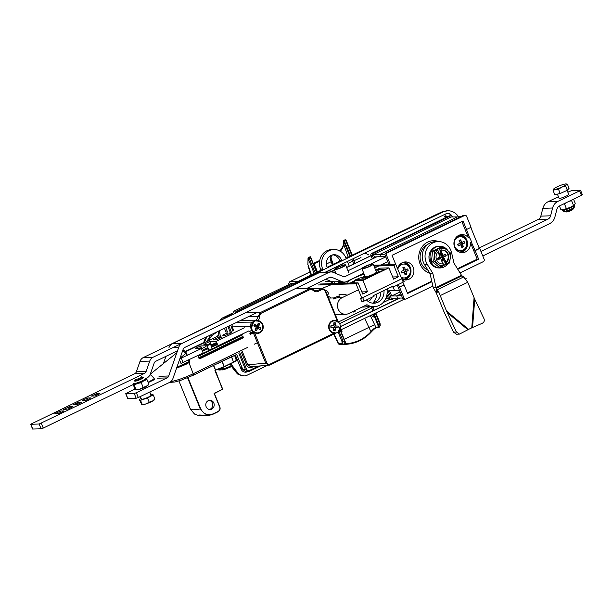 <?xml version="1.0" encoding="UTF-8"?>
<svg xmlns="http://www.w3.org/2000/svg" width="613" height="613" viewBox="0 0 613 613"><rect width="100%" height="100%" fill="white"/><g stroke="black" fill="none" stroke-linecap="round" stroke-linejoin="round"><path stroke-width="0.92" d="M446.548 210.811L441.797 211.983L436.824 214.305L346.023 258.226L436.77 214.32L346.023 258.226L436.77 214.32L441.797 211.983L447.674 210.772A13.907 12.704 88.2 0 0 442.931 211.952L295.182 283.413L442.931 211.952L441.758 211.991L442.931 211.952A13.907 12.704 88.2 0 1 447.674 210.772A13.907 12.704 88.2 0 1 457.712 215.615A13.907 12.704 88.2 0 0 447.674 210.772L441.758 211.991L446.548 210.811M232.097 313.925L223.814 317.932L222.412 318.009L218.987 321.158L222.366 318.024L232.212 313.274L222.442 317.986L223.814 317.932L232.097 313.925M236.993 373.309L238.028 374.328L244.212 375.915A8.689 7.938 88.2 0 0 247.177 375.179L267.398 365.394L247.177 375.179A8.689 7.938 88.2 0 1 244.212 375.915A8.689 7.938 88.2 0 1 238.258 373.271A8.689 7.938 88.2 0 0 244.212 375.915L238.028 374.328A0.866 0.406 130.7 0 1 237.921 374.282L242.825 375.953L237.921 374.282A0.866 0.406 130.7 0 0 238.028 374.328L229.975 364.13L236.909 373.286L238.258 373.271L236.993 373.309A73.867 67.476 88.2 0 1 230.021 364.099A73.867 67.476 88.2 0 0 236.993 373.309M388.205 297.926L385.439 299.259L388.205 297.926M369.892 306.776L338.422 322.001L369.892 306.776M335.127 273.137L335.702 272.862L335.127 273.137M346.674 267.552L371.003 255.782L346.674 267.552M219.508 330.637A73.867 67.476 88.2 0 0 220.511 337.081A73.867 67.476 88.2 0 1 219.508 330.637M231.009 363.624A73.867 67.476 88.2 0 0 238.258 373.271A73.867 67.476 88.2 0 1 231.009 363.624M340.299 330.139L404.342 299.159L340.299 330.139M458.647 216.818A73.867 67.476 88.2 0 0 457.712 215.615A73.867 67.476 88.2 0 1 458.647 216.818M399.714 298.064L340.376 326.767L399.714 298.064M247.79 371.547L247.031 371.754A5.21 4.766 -91.8 0 1 245.43 372.191A5.21 4.766 -91.8 0 0 247.031 371.754A2.605 0.981 64.2 0 1 246.648 371.647A2.605 0.981 64.2 0 0 247.031 371.754L247.384 371.746A5.21 4.766 88.2 0 1 245.606 372.191A5.21 4.766 88.2 0 0 247.384 371.746L247.79 371.547M241.085 369.08A5.21 4.766 88.2 0 0 245.606 372.191A5.21 4.766 88.2 0 1 241.085 369.08L235.3 354.896L241.085 369.08M226.028 332.169L224.427 328.261L226.028 332.169M325.38 272.141L445.85 213.868A5.21 4.766 88.2 0 1 447.628 213.431A5.21 4.766 88.2 0 0 445.85 213.868L325.38 272.141M451.95 216.113A5.21 4.766 88.2 0 0 447.628 213.431A5.21 4.766 88.2 0 1 451.95 216.113M387.408 288.853L391.316 298.424L397.622 298.094L396.734 295.91L391.676 295.979L400.067 291.918M391.393 299.573L389.975 299.619A1.739 1.586 -91.8 0 1 388.473 298.585L389.883 298.539A1.739 1.586 88.2 0 0 391.983 299.428L394.404 298.263M373.164 253.315A1.739 1.586 88.2 0 0 372.367 255.606L370.949 255.652A1.739 1.586 -91.8 0 1 371.754 253.361L449 215.998A1.739 1.586 -91.8 0 1 449.59 215.853L450.999 215.807A1.739 1.586 88.2 0 0 450.409 215.952L373.164 253.315L371.754 253.361M452.547 216.941L452.509 216.841A1.739 1.586 88.2 0 0 450.999 215.807M399.461 290.424L394.519 290.485L393.079 286.961L394.519 290.485L389.539 290.746L391.676 295.979M384.075 264.9L383.569 263.667L384.075 264.9M370.949 255.652L346.621 267.421L370.949 255.652L372.313 258.993M389.883 298.539L387.171 291.888M373.509 258.418L372.367 255.606M386.933 294.807L388.473 298.585M460.708 216.711L457.49 216.879L379.815 254.449L457.49 216.879L451.084 216.964L373.401 254.533L374.742 257.82M402.565 298.033L397.622 298.094L396.734 295.91L400.879 293.911L396.734 295.91L401.599 295.658M375.876 257.268L375.715 256.862L380.688 256.602L379.815 254.449L373.401 254.533M403.231 279.283A8.253 7.54 88.2 0 0 410.204 272.402M410.105 269.207A8.253 7.54 88.2 0 0 401.998 262.824M404.496 279.888A9.034 8.253 88.2 0 0 406.135 279.313A9.034 8.253 88.2 0 0 410.932 269.835A9.034 8.253 88.2 0 0 403.921 262.103M459.045 251.958A8.253 7.54 88.2 0 0 466.723 245.07M466.623 241.867A8.253 7.54 88.2 0 0 458.516 235.492M427.69 244.487A13.992 12.781 88.2 0 0 421.192 262.962A13.992 12.781 88.2 0 0 427.997 270.226M438.686 241.56A16.597 15.164 88.2 0 0 422.663 246.081A16.597 15.164 88.2 0 0 420.074 263.973A16.597 15.164 88.2 0 0 429.866 273.252M403.369 279.62A9.034 8.253 88.2 0 0 405.944 279.98A9.034 8.253 88.2 0 0 413.905 270.685A9.034 8.253 88.2 0 0 405.362 261.92A9.034 8.253 88.2 0 0 397.615 268.823M407.392 292.96L431.759 281.175M457.451 268.747L477.205 259.192L470.347 242.38A9.034 8.253 88.2 0 1 462.463 252.648A9.034 8.253 88.2 0 1 453.926 243.882A9.034 8.253 88.2 0 1 461.88 234.58A9.034 8.253 88.2 0 1 468.493 237.836L461.85 221.561M460.026 272.9L483.358 261.613A1.739 1.586 88.2 0 0 484.163 259.322L479.711 248.426L475.152 250.64L478.623 259.146L477.205 259.192M388.979 264.739L385.087 255.192A1.739 1.586 -91.8 0 1 385.884 252.901L463.129 215.546A1.739 1.586 -91.8 0 1 463.719 215.393L465.137 215.347A1.739 1.586 88.2 0 0 464.539 215.5L387.293 252.855A1.739 1.586 88.2 0 0 386.496 255.146L390.389 264.693M393.96 264.578L395.508 263.835L392.036 255.33L463.045 220.979L466.516 229.484L471.083 227.277L466.639 216.389A1.739 1.586 88.2 0 0 465.137 215.347M431.889 281.75L407.607 293.489L404.136 284.984L399.569 287.19L404.021 298.087A1.739 1.586 88.2 0 0 406.113 298.975L432.87 286.033M405.522 299.121L404.113 299.167A1.739 1.586 -91.8 0 1 402.603 298.133L397.262 285.037M461.014 252.548A9.034 8.253 88.2 0 0 462.654 251.974A9.034 8.253 88.2 0 0 465.596 237.928A9.034 8.253 88.2 0 0 460.44 234.764M470.347 242.38L471.405 242.342A9.034 8.253 88.2 0 0 469.55 237.806L468.493 237.836M404.136 284.984L402.726 282.401M395.431 264.532L395.209 263.981M398.159 284.608L399.569 287.19M403.783 284.999L399.216 287.206M478.623 259.146L457.758 269.237M466.516 229.484L469.55 237.806M471.405 242.342L475.152 250.64M470.784 227.423L479.358 248.441L474.799 250.648M385.631 256.541L380.688 256.602L379.815 254.449L384.972 254.18M387.37 261.828L387.784 261.805M482.791 255.973L549.639 223.645A10.429 9.524 88.2 0 0 554.911 217.002L556.926 209.217A5.21 4.766 -91.8 0 1 559.562 205.899L581.446 195.309L579.63 190.858L557.884 201.378A10.429 9.524 88.2 0 0 552.604 208.022L550.589 215.807A5.21 4.766 -91.8 0 1 547.953 219.132L480.975 251.522M579.63 190.858L580.373 190.183L572.036 190.451L567.845 192.16M558.435 196.712L548.129 201.692A10.429 9.524 88.2 0 0 542.857 208.336L540.842 216.121A5.21 4.766 -91.8 0 1 538.206 219.446L479.182 247.989M582.189 194.635L581.446 195.309M135.036 388.994L125.719 393.699L134.216 393.469L136.37 392.749L138.316 397.523L169.602 382.389A6.95 6.352 88.2 0 0 172.943 378.543L183.134 349.349A3.479 3.172 88.2 0 1 184.804 347.425L256.563 312.714M157.303 378.221L167.05 377.907L136.37 392.749M154.622 379.516L148.231 382.612M146.292 386.351A4.521 0.69 157.8 0 1 145.886 386.657L144.959 387.477A5.908 0.904 157.8 0 1 144.576 387.661L141.986 388.542A4.521 0.69 157.8 0 1 138.645 389.47M138.316 397.523L136.163 398.243L127.665 398.465L125.719 393.699M307.09 288.279L329.526 277.428A3.479 3.172 88.2 0 1 331.955 277.367L341.901 281.589A6.95 6.352 88.2 0 0 344.391 282.057A6.95 6.352 88.2 0 0 346.766 281.467L363.77 273.237M374.742 267.935L378.834 265.958M380.796 265.008L387.722 261.659M385.776 256.885L370.237 264.402M361.961 268.402L345.418 276.409A3.479 3.172 88.2 0 1 342.989 276.463L333.457 272.425A6.95 6.352 88.2 0 0 330.966 271.957A6.95 6.352 88.2 0 0 328.599 272.547L182.099 343.403A6.95 6.352 88.2 0 0 178.758 347.249L168.721 375.984A3.479 3.172 88.2 0 1 167.05 377.907M165.939 356.352L163.418 363.578M330.966 271.957L321.22 272.272A6.95 6.352 88.2 0 0 318.844 272.862L172.353 343.717A6.95 6.352 88.2 0 0 169.012 347.563M376.842 256.809L347.985 270.762M325.825 279.221L331.051 281.436M553.087 190.513L554.803 194.712L560.213 193.478L567.354 190.268L565.638 186.061L561.837 187.103A6.95 1.065 157.8 0 1 555.562 189.325L553.087 190.513L553.723 188.957A6.95 1.065 157.8 0 1 558.159 186.36A6.95 1.065 157.8 0 1 564.427 184.138A6.95 1.065 157.8 0 1 566.09 183.938A6.95 1.065 157.8 0 1 566.266 184.505L565.638 186.061M560.213 193.478L558.497 189.271L561.837 187.103A6.95 1.065 -22.2 0 0 566.266 184.505L567.362 184.092L569.079 188.291L567.354 190.268M573.339 207.93L573.431 208.144A4.345 0.667 157.8 0 1 573.416 208.267L572.94 209.362A3.479 0.529 157.8 0 1 569.929 211.079A3.479 0.529 157.8 0 1 566.581 211.96L565.47 211.508A4.345 0.667 157.8 0 1 565.385 211.431L565.293 211.217M573.416 208.267A4.345 0.667 157.8 0 1 569.661 210.405A4.345 0.667 157.8 0 1 565.47 211.508M566.09 183.938L567.362 184.092M558.497 189.271L555.562 189.325A6.95 1.065 157.8 0 1 553.685 188.996A6.95 1.065 157.8 0 1 553.723 188.957M567.117 190.375L568.718 194.306A5.21 0.797 157.8 0 1 564.19 197.011A5.21 0.797 157.8 0 1 559.064 198.244L557.386 194.122M150.783 394.473L152.001 394.067L153.235 394.879L147.495 398.006L140.523 400.312L139.281 399.5L141.848 404.68L145.955 403.929A6.95 1.065 -22.2 0 0 152.315 401.216L154.568 399.247M139.281 399.5L141.151 398.481M140.362 396.534L141.434 399.163A5.21 0.797 -22.2 0 0 144.339 398.741A5.21 0.797 -22.2 0 0 149.342 396.626A5.21 0.797 -22.2 0 0 151.089 395.224L149.764 391.983M135.258 379.332A3.479 0.529 -22.2 0 0 136.967 379.217A3.479 0.529 -22.2 0 0 140.523 377.731A3.479 0.529 -22.2 0 0 141.618 376.734L142.729 377.187A4.345 0.667 -22.2 0 1 142.821 377.263L143.082 377.899M134.776 380.543A4.345 0.667 -22.2 0 0 137.197 380.198A4.345 0.667 -22.2 0 0 141.365 378.436A4.345 0.667 -22.2 0 0 142.821 377.263M153.235 394.879L154.951 399.086M147.495 398.006L149.212 402.205L152.315 401.216A6.95 1.065 -22.2 0 0 154.514 399.691L154.874 399.247M141.848 404.68L142.231 404.519L140.523 400.312M142.116 404.756L142.009 404.741A6.95 1.065 -22.2 0 0 142.116 404.756A6.95 1.065 -22.2 0 0 145.955 403.929L149.212 402.205M566.029 202.773L564.489 203.945L566.358 208.535L563.883 209.723L560.949 209.769L562.228 209.922A6.95 1.065 -22.2 0 0 563.883 209.723A6.95 1.065 -22.2 0 0 570.159 207.493A6.95 1.065 -22.2 0 0 574.596 204.903A6.95 1.065 -22.2 0 0 574.626 204.865A6.95 1.065 -22.2 0 0 574.634 204.849M566.358 208.535L570.159 207.493L574.626 204.857M574.596 204.903L575.224 203.347L573.515 199.148M571.829 199.961L571.622 200.735L573.492 205.324M560.949 209.769L559.401 205.976M569.102 201.286L571.622 200.735M141.281 382.773L137.565 383.363A6.95 1.065 157.8 0 0 143.925 380.642A6.95 1.065 -22.2 0 0 146.17 378.673L147.02 379.654L143.925 380.642L141.281 382.773L143.158 387.362L146.254 386.366L148.507 384.405M147.02 379.654L148.898 384.244M133.504 383.409A6.605 1.011 -22.2 0 0 137.182 382.88A6.605 1.011 -22.2 0 0 143.519 380.206A6.605 1.011 -22.2 0 0 145.733 378.42L145.925 378.895A6.605 1.011 157.8 0 1 143.718 380.681A6.605 1.011 157.8 0 1 137.373 383.363A6.605 1.011 157.8 0 1 133.695 383.891M134.301 385.079L137.565 383.363A6.95 1.065 157.8 0 1 133.45 384.106L136.178 389.669L139.894 389.086L143.158 387.362M145.802 378.589A6.95 1.065 157.8 0 1 145.902 378.596A6.95 1.065 157.8 0 1 146.17 378.673L145.787 378.842M148.821 384.405L148.453 384.849A6.95 1.065 -22.2 0 1 146.254 386.366A6.95 1.065 157.8 0 1 139.894 389.086A6.95 1.065 157.8 0 1 136.055 389.914A6.95 1.065 157.8 0 1 135.979 389.899M133.19 384.566L134.937 388.857L136.178 389.669L135.787 389.83M134.707 381.064A4.605 0.705 -22.2 0 0 137.266 380.696A4.605 0.705 -22.2 0 0 141.687 378.826A4.605 0.705 -22.2 0 0 143.235 377.585M465.574 239.53A6.95 6.352 -91.8 0 1 466.225 246.702A6.95 6.352 -91.8 0 1 460.723 250.617A6.95 6.352 -91.8 0 1 454.662 246.38A6.95 6.352 -91.8 0 1 460.271 236.718A6.95 6.352 -91.8 0 1 465.574 239.53M457.903 244.212A2.153 1.969 88.2 0 0 458.486 245.277L458.401 245.92A3.824 3.494 -91.8 0 1 457.758 244.273A11.264 1.663 158.5 0 0 460.363 243.162A11.264 4.268 65 0 0 459.099 240.572A3.824 3.494 -91.8 0 1 460.601 239.875A11.264 4.268 -115 0 1 461.865 242.464A11.264 1.663 158.5 0 0 463.995 241.369A3.824 3.494 -91.8 0 1 464.639 243.016A11.264 1.663 -21.5 0 1 462.516 244.112L460.884 244.166L464.639 243.016M461.168 245.261A2.153 1.969 88.2 0 0 461.267 245.146L463.29 246.717A11.264 4.268 -115 0 0 462.516 244.112M463.29 246.717A3.824 3.494 -91.8 0 1 461.788 247.414A11.264 4.268 65 0 0 461.014 244.809L458.486 245.277M458.401 245.92A11.264 1.663 -21.5 0 0 461.014 244.809M461.865 242.464L460.233 242.518L459.85 241.53L460.601 239.875M455.735 237.913A6.95 6.352 -91.8 0 1 459.053 236.756L460.271 236.718M460.723 250.617L459.505 250.656A6.95 6.352 -91.8 0 1 456.118 249.713M461.781 243.744A2.153 1.969 88.2 0 0 461.428 242.48M461.267 245.146L460.884 244.166M397.814 269.291A6.95 6.352 -91.8 0 1 401.944 264.402A6.95 6.352 -91.8 0 1 403.752 264.057A6.95 6.352 -91.8 0 1 410.043 269A6.95 6.352 -91.8 0 1 407.361 276.907A6.95 6.352 -91.8 0 1 404.197 277.95A6.95 6.352 -91.8 0 1 401.109 277.191M404.557 272.685A2.153 1.969 88.2 0 0 404.634 272.609L406.542 274.226A3.824 3.494 -91.8 0 1 404.986 274.793A11.264 4.391 70.1 0 0 404.404 272.103L402.772 272.157L401.722 273A11.264 1.31 -17.1 0 0 404.404 272.103M401.722 273A3.824 3.494 -91.8 0 1 401.201 271.298A11.264 1.31 162.9 0 0 403.883 270.402A11.264 4.391 70.1 0 0 402.818 267.735A3.824 3.494 -91.8 0 1 404.365 267.168A11.264 4.391 -109.9 0 1 405.431 269.843L403.798 269.896L403.492 268.885L404.365 267.168M406.542 274.226A11.264 4.391 -109.9 0 0 405.959 271.544A11.264 1.31 -17.1 0 0 408.158 270.662A3.824 3.494 -91.8 0 0 407.637 268.961A11.264 1.31 162.9 0 1 405.431 269.843M405.959 271.544L404.327 271.597L408.158 270.662M405.247 271.26A2.153 1.969 88.2 0 0 404.94 269.858M399.216 265.253A6.95 6.352 -91.8 0 1 400.726 264.441A6.95 6.352 -91.8 0 1 402.534 264.096L403.752 264.057M404.197 277.95L402.979 277.995A6.95 6.352 -91.8 0 1 401.377 277.819M404.634 272.609L404.327 271.597M401.331 271.26A2.153 1.969 88.2 0 0 401.852 272.494M461.75 275.635L463.65 276.946L437.276 289.696L436.15 287.949L436.402 292.163M438.057 241.56L435.23 241.652A14.773 13.494 -91.8 0 0 423.675 249.66A14.773 13.494 -91.8 0 0 424.548 264.647L429.997 273.459L433.23 287.62L436.058 287.528L432.824 273.367L427.376 264.555A14.773 13.494 -91.8 0 1 426.495 249.568A14.773 13.494 -91.8 0 1 438.057 241.56A14.773 13.494 -91.8 0 1 451.628 252.824L453.98 263.138L461.466 275.237L436.058 287.528L436.15 287.949M438.808 292.079L436.012 292.286L438.808 292.079L440.234 295.573L467.734 282.271L463.65 276.946M474.071 297.749L471.765 327.84L482.232 323.312C484.132 322.262 484.722 320.729 484.009 318.722L474.723 299.213L467.734 282.271M471.765 327.84L468.6 329.373L446.54 311.067L438.839 292.194M429.997 273.459L432.824 273.367M436.387 288.179L461.918 275.827L461.466 275.237M433.23 287.62L436.18 292.7M437.421 292.125L437.276 289.696L438.64 292.087M468.6 329.373L459.444 334.116L456.478 334.208L453.513 332.139L443.712 311.159L436.012 292.286M466.317 278.777L465.658 278.8M459.444 334.116L456.47 332.039L446.54 311.067M443.973 265.13L445.674 264.303L442.732 257.1L443.597 257.108L447.046 264.257L449.505 262.946L450.294 257.95A8.689 7.938 -91.8 0 0 447.046 249.997L450.448 252.97L450.294 257.95A8.689 7.938 88.2 0 1 447.023 264.096M445.674 264.303L447.046 264.257M442.088 255.621L442.341 256.234L446.233 255.751L445.651 254.318L442.126 255.606L439.184 248.403L436.287 249.805L437.659 249.759L438.433 251.552A6.95 6.352 -91.8 0 0 436.433 259.383A6.95 6.352 -91.8 0 0 442.617 263.958A6.95 6.352 -91.8 0 0 443.46 263.866L444.126 265.498A8.689 7.938 -91.8 0 1 437.743 264.019L433.713 261.061L431.552 261.138L432.494 251.161L440.862 247.116L443.015 247.047L447.046 249.997A8.689 7.938 -91.8 0 0 440.663 248.518L441.329 250.15A6.95 6.352 -91.8 0 1 442.172 250.058A6.95 6.352 -91.8 0 1 448.348 254.633A6.95 6.352 -91.8 0 1 446.356 262.464M440.9 258.885L440.617 257.544L442.341 256.234M439.774 256.541L438.847 253.422L439.935 252.893L441.437 255.744L439.965 255.95L439.406 255.069M437.123 258.755L440.701 258.51L438.004 259.736L437.421 258.303L440.057 256.947L438.019 251.943M441.674 255.751L439.965 255.95M441.437 255.744L442.126 255.606L441.437 255.744M442.333 263.958A6.95 6.352 88.2 0 0 442.892 263.889L440.701 258.51M442.892 263.889L443.46 263.866M431.552 261.138L438.985 267.061L441.138 266.992L444.126 265.498M446.233 255.751L443.597 257.108M445.789 262.487A6.95 6.352 88.2 0 0 447.835 254.793A6.95 6.352 88.2 0 0 441.889 250.073M441.329 250.15L440.762 250.165L442.961 255.544M442.732 257.1L442.18 257.56L443.115 260.686L442.027 261.215L440.525 258.364L439.835 258.502M443.115 260.686L441.099 259.789M442.18 257.56L440.617 257.544M439.935 252.893L438.762 254.058M439.184 248.403L440.663 248.518M440.555 248.357L443.015 247.047M441.138 266.992L437.743 264.019A8.689 7.938 -91.8 0 1 434.494 256.065A8.689 7.938 -91.8 0 1 437.766 249.92M433.713 261.061L434.648 251.092L432.494 251.161M438.701 246.257A10.865 9.923 88.2 0 0 438.51 246.265A10.865 9.923 88.2 0 0 438.379 246.273L436.64 246.518A10.865 9.923 88.2 0 0 436.326 246.602L434.678 247.246A10.865 9.923 88.2 0 0 434.387 247.399L432.901 248.403A10.865 9.923 88.2 0 0 432.64 248.617L431.376 249.935A10.865 9.923 88.2 0 0 431.169 250.204L430.188 251.79A10.865 9.923 88.2 0 0 430.035 252.096L429.376 253.874A10.865 9.923 88.2 0 0 429.284 254.211L428.977 256.096A10.865 9.923 88.2 0 0 428.954 256.449L429.008 258.372A10.865 9.923 88.2 0 0 429.054 258.717L429.475 260.586A10.865 9.923 88.2 0 0 429.583 260.916L430.349 262.648A10.865 9.923 88.2 0 0 430.518 262.954L431.598 264.471A10.865 9.923 88.2 0 0 431.82 264.732L433.161 265.973A10.865 9.923 88.2 0 0 433.422 266.172L434.969 267.092A10.865 9.923 88.2 0 0 435.268 267.222L436.954 267.766A10.865 9.923 88.2 0 0 437.276 267.835L439.023 267.981A10.865 9.923 88.2 0 0 439.215 267.981A10.865 9.923 88.2 0 0 439.345 267.973M447.919 250.709A10.865 9.923 88.2 0 0 439.567 246.234A10.865 9.923 88.2 0 0 430.004 257.406A10.865 9.923 88.2 0 0 440.272 267.942A10.865 9.923 88.2 0 0 447.651 263.95M434.648 251.092L437.659 249.759M218.512 369.141L222.067 369.961L224.381 369.478A0.866 0.552 68 0 0 224.687 368.536L220.098 368.551M224.534 369.417L231.607 366.559L224.465 369.455L219.822 370.03L217.094 369.639M208.374 340.751L211.424 336.039A0.866 0.529 -126.4 0 0 210.481 335.403L206.872 341.479M204.16 342.797L206.887 336.744M312.009 288.57L322.568 288.501L325.488 290.593L325.036 290.914L337.771 322.086A5.908 5.402 88.2 0 0 329.304 325.158A5.908 5.402 88.2 0 0 335.089 332.644L269.973 364.176C268.594 364.666 267.544 364.222 266.824 362.842L254.089 331.664A5.908 5.402 88.2 0 0 260.717 331.633A5.908 5.402 88.2 0 0 262.287 324.599A5.908 5.402 88.2 0 0 256.77 321.105L257.092 320.951C258.824 319.963 259.583 318.408 259.376 316.27L258.249 316.423L260.081 312.684L245.315 312.829M338.253 321.84L325.488 290.593L322.568 288.501L308.937 288.164M340.368 327.097L340.368 327.181C340.928 329.166 340.384 330.66 338.736 331.679L338.843 331.127M234.756 313.534L236.564 311.097L233.951 311.12L232.112 314.814M295.956 288.332L311.029 288.378L313.527 289.727L313.182 290.225C314.492 291.819 316.07 292.248 317.902 291.512L321.886 289.581C323.266 289.083 324.315 289.528 325.036 290.914M314.569 290.662L317.228 290.723L315.879 291.022L313.45 289.696M248.702 316.523L258.249 316.423L256.418 320.17L252.433 322.101C250.755 323.143 250.227 324.668 250.832 326.683L232.243 326.859L232.066 324.568M338.123 331.181A5.908 5.402 88.2 0 0 339.886 327.265L338.759 330.867L338.123 331.181M250.893 366.835L247.729 364.773L265.751 363.202L268.923 365.264L269.996 364.965L250.893 366.835M253.744 322.576A5.908 5.402 88.2 0 0 251.974 326.491L253.108 322.882L253.744 322.576M239.821 352.713L246.495 369.057C247.215 370.436 248.265 370.88 249.637 370.39L249.667 371.179L248.587 371.478L245.422 369.417L242.894 369.639L246.058 371.7L248.594 371.478M296.186 283.819L294.623 283.352L290.83 283.581L294.623 283.344L296.163 283.827M242.894 369.639L236.61 354.26M227.569 332.116L225.73 327.633M233.951 311.12L290.83 283.581M334.238 327.74A1.877 1.716 88.2 0 0 334.284 326.016L338.092 326.078L335.357 325.924L335.487 322.921A4 3.655 88.2 0 0 333.847 322.829L333.725 325.825L330.982 325.672A4 3.655 88.2 0 0 330.913 327.457L333.648 327.618L333.518 330.614A4 3.655 88.2 0 0 335.158 330.706L335.28 327.71L338.024 327.863A4 3.655 88.2 0 0 338.092 326.078M333.641 327.763L335.28 327.71M328.637 326.43A6.429 5.877 -91.8 0 1 334.292 320.338A6.429 5.877 -91.8 0 1 340.376 326.576A6.429 5.877 -91.8 0 1 334.713 333.196A6.429 5.877 -91.8 0 1 328.637 326.43M334.284 326.016L335.357 325.924M333.625 325.219L335.487 322.921M333.725 325.825L331.265 325.848A1.877 1.716 88.2 0 0 331.127 327.472M333.48 328.522L335.158 330.706M253.023 332.039A6.429 5.877 -91.8 0 1 250.778 326.683M255.491 328.913A1.877 1.716 88.2 0 0 255.606 328.92L256.41 330.836L257.698 328.193L260.119 329.618A4 3.655 88.2 0 0 260.885 328.039L258.464 326.622L259.751 323.978A4 3.655 88.2 0 0 258.303 323.128L257.016 325.771L254.594 324.346A4 3.655 88.2 0 0 253.828 325.924L256.249 327.35L254.97 329.986A4 3.655 88.2 0 0 256.41 330.836M260.111 321.319A6.429 5.877 -91.8 0 1 263.084 328.461A6.429 5.877 -91.8 0 1 257.567 333.411A6.429 5.877 -91.8 0 1 251.483 327.173A6.429 5.877 -91.8 0 1 257.154 320.553A6.429 5.877 -91.8 0 1 260.111 321.319M255.606 328.92L255.928 328.254L257.698 328.193M256.931 328.223A1.877 1.716 88.2 0 0 257.307 327.036L256.694 326.675L257.023 326.009A1.877 1.716 88.2 0 0 256.855 325.779M257.016 325.771L254.64 325.472A1.877 1.716 88.2 0 0 254.111 326.085M257.307 327.036L260.885 328.039M256.694 326.675L258.464 326.622M257.023 326.009L259.751 323.978M254.64 325.472L254.594 324.346M363.9 273.559A16.336 2.498 -22.2 0 0 361.08 274.547A16.336 2.498 -22.2 0 1 363.9 273.559M345.648 281.873A16.336 2.498 -22.2 0 0 343.893 283.252A16.336 2.498 -22.2 0 1 345.648 281.873M352.866 282.968A16.336 2.498 -22.2 0 0 354.835 282.294A16.336 2.498 -22.2 0 1 352.866 282.968M362.681 279.145A16.336 2.498 -22.2 0 0 363.264 278.884A16.336 2.498 -22.2 0 1 362.681 279.145M353.41 278.409A12.337 1.885 -22.2 0 0 347.004 282.915A12.337 1.885 -22.2 0 0 347.303 283.145A12.337 1.885 -22.2 0 1 347.004 282.915A12.337 1.885 -22.2 0 1 353.41 278.409A12.337 1.885 -22.2 0 1 364.168 274.21A12.337 1.885 -22.2 0 0 353.41 278.409M349.456 283.076A12.337 1.885 -22.2 0 0 354.59 281.689A12.337 1.885 -22.2 0 1 349.456 283.076M361.026 279.199A12.337 1.885 -22.2 0 0 363.019 278.294A12.337 1.885 -22.2 0 1 361.026 279.199M361.777 298.125L356.046 283.758L318.178 284.976L356.046 283.758L358.03 282.8L362.735 294.048L367.501 291.742L362.98 280.402L388.887 267.873L393.584 279.122L398.381 276.8L393.86 265.467L395.822 264.525L373.646 265.237L395.822 264.525L401.776 278.777L361.777 298.125L356.046 283.758L358.03 282.8L362.735 294.048L367.501 291.742L362.98 280.402L388.887 267.873L393.584 279.122L398.381 276.8L393.86 265.467L395.822 264.525L401.776 278.777L361.777 298.125M354.26 280.861A12.337 1.885 -22.2 0 0 350.559 282.854A12.337 1.885 -22.2 0 1 354.26 280.861M362.75 277.36A12.337 1.885 -22.2 0 0 362.168 277.559A12.337 1.885 -22.2 0 1 362.75 277.36M364.107 301.075L361.954 301.803L360.659 298.615L402.841 278.333L401.584 278.325L402.841 278.333L404.143 281.513L403.239 282.149L393.308 286.953L391.201 287.022L393.308 286.953L392.987 286.156L373.715 295.481L374.037 296.271L364.107 301.075L361.954 301.803L360.659 298.615L402.841 278.333L404.143 281.513L403.239 282.149L393.308 286.953L392.987 286.156L373.715 295.481L374.037 296.271L364.107 301.075L362.812 297.895L364.107 301.075M383.638 269.965L384.382 269.291L376.612 269.536L377.171 270.892L376.612 269.536L384.382 269.291L383.638 269.965L366.252 278.379L364.091 279.099L356.329 279.352A31.524 4.827 -22.2 0 0 354.191 280.685L355.073 282.892L354.191 280.685L362.98 280.402L354.191 280.685A31.524 4.827 -22.2 0 1 356.329 279.352L364.091 279.099L366.252 278.379L383.638 269.965M365.057 266.433A6.084 0.927 -22.2 0 0 361.9 268.655A6.084 0.927 -22.2 0 0 367.884 267.214A6.084 0.927 -22.2 0 0 373.164 264.057A6.084 0.927 -22.2 0 0 365.057 266.433M365.662 266.417A4.605 0.705 -22.2 0 0 363.271 268.096A4.605 0.705 -22.2 0 0 367.8 267.007A4.605 0.705 -22.2 0 0 371.8 264.617A4.605 0.705 -22.2 0 0 365.662 266.417M361.9 268.655L365.149 276.601A6.084 0.927 -22.2 0 0 371.126 275.168A6.084 0.927 -22.2 0 0 376.413 272.011L373.164 264.057M337.502 267.322A6.084 0.927 -22.2 0 0 334.346 269.544A6.084 0.927 -22.2 0 0 340.33 268.103A6.084 0.927 -22.2 0 0 345.609 264.946A6.084 0.927 -22.2 0 0 337.502 267.322M338.108 267.306A4.605 0.705 -22.2 0 0 335.717 268.984A4.605 0.705 -22.2 0 0 340.246 267.896A4.605 0.705 -22.2 0 0 344.245 265.506A4.605 0.705 -22.2 0 0 338.108 267.306M343.341 282.087A8.689 1.333 157.8 0 1 338.774 283.375A8.689 1.333 157.8 0 0 343.341 282.087M364.789 275.727A8.689 1.333 -22.2 0 0 362.735 277.589A8.689 1.333 -22.2 0 0 371.279 275.536A8.689 1.333 -22.2 0 0 378.826 271.023A8.689 1.333 -22.2 0 0 376.053 271.13A8.689 1.333 -22.2 0 1 378.826 271.023L379.255 272.088L378.826 271.023A8.689 1.333 -22.2 0 1 371.279 275.536A8.689 1.333 -22.2 0 1 362.735 277.589L363.356 279.122L362.735 277.589A8.689 1.333 -22.2 0 1 364.789 275.727M345.019 282.317A31.524 4.827 157.8 0 1 342.782 283.29A31.524 4.827 157.8 0 0 345.019 282.317M338.1 281.712L338.797 283.421L338.1 281.712M334.775 283.551L333.901 281.344L325.112 281.628L333.901 281.344L334.775 283.551M380.098 268.157A31.524 4.827 -22.2 0 0 376.612 269.536A31.524 4.827 -22.2 0 1 380.098 268.157L388.887 267.873L380.098 268.157M351.019 269.099L351.456 269.084L351.019 269.099M320.162 284.018L358.03 282.8L320.162 284.018M392.695 276.984L398.381 276.8L392.695 276.984M361.846 291.918L367.501 291.742L361.846 291.918M355.992 266.693L356.429 266.678L355.992 266.693M373.999 266.111L393.86 265.467L373.999 266.111M358.39 265.728L357.954 265.743L358.39 265.728M365.011 276.271A6.521 0.996 -22.2 0 0 364.743 276.769A6.521 0.996 -22.2 0 0 373.424 274.218A6.521 0.996 -22.2 0 0 376.811 271.843A6.521 0.996 -22.2 0 0 376.275 271.674M179.824 358.827L201.34 348.559L195.21 348.429L200.635 345.97L207.133 345.755L210.466 344.146L203.891 344.33L208.688 341.908L209.608 344.169M210.466 344.146L212.282 348.598L208.949 350.207L207.133 345.755M230.871 332.951L225.446 335.418L222.634 335.181L226.986 333.081L227.584 334.545M222.113 337.027L218.933 337.135L213.056 339.916L216.312 339.832L222.151 337.127M185.624 351.762L218.895 335.663M226.044 332.208L227.346 331.579M244.303 327.779L216.266 341.341L208.688 341.908M248.855 330.913L218.082 345.793L216.266 341.341M201.34 348.559L203.156 353.011L180.996 363.409L179.502 359.747M60.564 411.032L54.687 413.813L59.162 413.369L63.967 410.948L60.564 411.032L61.131 412.419M69.553 406.687L63.675 409.469L68.15 409.024L72.947 406.603L69.553 406.687L70.112 408.074M133.956 384.198L43.247 428.073L41.094 428.793L39.148 424.02L30.65 424.25L134.699 373.723A3.479 3.172 -91.8 0 0 136.37 371.8L140.002 361.394A6.95 6.352 -91.8 0 1 143.342 357.548L219.17 320.875M308.086 287.796L309.35 288.332M327.748 296.133L330.767 297.412M39.148 424.02L144.446 373.409A3.479 3.172 -91.8 0 0 146.116 371.486L149.748 361.08A6.95 6.352 -91.8 0 1 153.089 357.233L181.655 343.418M177.54 350.743L155.794 361.256A3.479 3.172 -91.8 0 0 154.131 363.18L150.331 374.045A6.95 6.352 -91.8 0 1 146.997 377.892L145.764 378.489M95.107 395.983L99.904 393.561L96.502 393.653L91.076 396.113L95.107 395.983M86.119 400.327L90.923 397.914L87.521 397.998L82.096 400.458L86.119 400.327M77.138 404.68L81.935 402.258L78.533 402.343L73.108 404.81L77.138 404.68M41.094 428.793L32.596 429.016L30.65 424.25M352.452 311.718A7.892 7.21 88.2 0 0 353.088 312.193L355.67 310.944A7.892 7.21 88.2 0 0 355.778 310.117M199.24 415.208L200.995 415.323M208.313 348.636L203.93 350.582L208.236 348.46M211.562 346.828L217.339 343.977M232.572 333.449L230.45 332.024A0.866 0.797 -91.8 0 0 230.021 333.181L230.319 333.219M216.987 343.104L211.186 345.908M207.853 347.517L203.232 349.755L203.93 350.582L202.451 351.295M334.644 283.221L333.863 283.574M331.702 284.547L321.787 288.478M329.235 283.727L332.805 282.133M187.77 350.299L204.221 342.353M188.835 362.367L187.816 363.455L187.701 363.049M341.165 282.156L338.759 283.344M216.726 342.475A14.95 2.283 157.8 0 1 210.788 344.935M201.432 348.789L206.045 346.552M233.576 362.375A18.076 2.766 157.8 0 0 236.396 360.613L234.557 355.264A18.421 2.82 157.8 0 1 232.817 356.398L220.266 362.168L232.886 356.038M220.986 361.823L193.225 375.248A1.739 0.651 64.2 0 1 193.118 375.279M325.196 290.033A5.21 2.26 63.5 0 1 328.806 293.819L327.204 294.799M209.133 400.373A4.605 4.207 -91.8 0 1 212.765 404.557A4.605 4.207 -91.8 0 1 209.845 409.331M207.838 400.91A4.605 4.207 -91.8 0 1 209.838 400.281A4.605 4.207 -91.8 0 1 214.19 404.749A4.605 4.207 -91.8 0 1 210.129 409.492A4.605 4.207 -91.8 0 1 206.144 406.741A4.605 4.207 -91.8 0 1 207.838 400.91M214.098 393.377L222.534 389.293L214.098 393.377L219.738 407.208C220.274 409.032 219.692 410.457 217.99 411.484L217.983 411.806C219.761 410.71 220.374 409.162 219.822 407.17M222.695 389.201L214.282 393.577L219.738 407.208M194.559 414.081L199.21 415.752L202.137 415.438L199.21 415.752L200.321 415.239L208.497 415.361L211.025 414.863L204.727 413.974L200.298 408.948A46.228 7.072 157.8 0 1 190.474 409.269L194.559 414.081L190.467 409.262L178.904 380.926L190.467 409.262M213.232 414.104L211.025 414.863L213.232 414.104M215.531 370.16A18.076 2.766 157.8 0 0 224.266 366.88L221.998 361.302M222.182 361.203L224.289 366.873L233.545 362.398L231.591 356.666M231.423 356.735L233.515 362.091L224.182 366.605A18.421 2.82 157.8 0 1 215.5 369.869L213.661 365.363M224.274 366.88L215.546 370.099M187.953 377.616L200.681 408.81C203.623 414.235 207.807 415.89 213.247 413.783L218.006 411.798C219.837 410.771 220.473 409.2 219.921 407.086L214.397 393.546M198.26 357.042L198.589 357.785L198.229 356.965L198.689 355.364L198.014 357.195L198.689 355.816L242.311 334.713L198.719 355.793M199.087 358.26A0.866 0.797 88.2 0 0 199.202 358.222L198.566 357.839M148.07 382.221L154.361 378.872A5.21 1.218 -128.9 0 0 150.07 374.689M187.31 355.341L186.39 353.08L185.862 353.433L182.774 350.383M188.566 360.069L189.179 361.563L189.708 361.21A0.866 0.866 0 0 1 189.264 362.329L176.552 368.198L189.264 362.329L189.179 361.563L176.889 367.241M199.256 358.283L198.589 357.785L199.968 358.705L243.507 337.648M357.931 290.026L342.169 297.65A8.689 7.938 88.2 0 0 338.169 309.105A8.689 7.938 88.2 0 0 345.694 314.293A8.689 7.938 88.2 0 0 348.659 313.557L366.957 304.707A14.773 13.494 88.2 0 0 374.152 306.699A14.773 13.494 88.2 0 0 386.91 289.098M334.2 297.91L333.334 298.998L336.997 297.818A3.647 0.559 157.8 0 0 339.993 295.995A3.647 0.559 157.8 0 0 337.801 296.34A3.647 0.559 157.8 0 0 334.2 297.91L328.553 298.094M365.241 305.535A14.773 13.494 88.2 0 0 371.118 306.799L374.152 306.699M346.092 294.386L339.027 294.615M372.183 297.167A10.605 9.685 -91.8 0 1 368.298 301.542M366.444 299.949A11.295 10.321 88.2 0 0 373.838 303.228A11.295 10.321 88.2 0 0 383.914 290.547M353.877 281.926A14.773 13.494 -91.8 0 1 354.444 281.321M356.981 279.329A14.773 13.494 -91.8 0 1 362.712 277.513M376.995 293.888A14.773 13.494 -91.8 0 1 372.896 303.006M367.562 306.4A14.773 13.494 -91.8 0 1 364.053 307.029A14.773 13.494 -91.8 0 1 362.298 306.96M372.313 303.121A11.233 10.26 88.2 0 0 380.903 292.003M331.349 271.467L334.506 269.942M348.123 263.36L360.996 257.514M368.704 254.916L365.141 253.1M360.375 251.269L359.961 251.468M298.5 281.198L289.834 281.689L287.957 284.976M303.236 278.907L302.493 279.267M389.447 299.542L383.033 302.638M374.704 306.669L339.617 323.641M339.794 261.222A8.689 7.938 -91.8 0 0 332.92 254.824L331.388 255.567L331.005 257.889L330.33 258.042L332.606 264.609M346.077 240.173L345.579 240.196L351.793 255.422M379.953 323.174L379.577 323.518A40.841 37.309 -91.8 0 1 378.627 325.013L379.118 327.403L380.213 325.771L380.029 323.197L375.846 312.944M330.231 255.889L330.292 259.207L330.208 255.905M340.246 251.177C342.299 249.399 343.395 246.924 343.533 243.767A0.521 0.391 -178 0 1 343.441 243.537L343.441 243.537A0.521 0.391 -178 0 1 343.548 243.315M313.481 264.011L319.58 261.276M315.274 273.084L309.059 257.858L308.109 258.54A0.521 0.391 -178 0 1 308.025 258.311L307.895 264.532A0.521 0.391 -178 0 1 307.81 264.303L307.81 264.303A0.521 0.391 -178 0 1 307.91 264.08M330.254 259.115L332.307 264.755M364.681 318.346A170.146 64.12 -115.8 0 0 368.903 327.373L371.187 332.108C364.352 339.495 355.923 343.571 345.908 344.337L342.498 344.215L344.514 344.154L344.989 341.226L340.399 330.085M340.192 330.33L344.721 341.418A40.841 37.309 -91.8 0 1 343.058 341.18L342.667 343.947A0.866 0.797 -91.8 0 1 342.039 343.433L341.985 341.541L338.085 332.001M379.937 325.924L379.577 323.518L375.363 313.174M339.104 331.48L343.058 341.18L341.985 341.541M344.207 339.318L374.627 324.637L376.007 327.503A0.521 0.475 88.2 0 0 376.459 327.817C375.263 328.476 375.708 327.396 371.187 332.108L371.133 332.139C364.306 339.495 355.9 343.556 345.908 344.337L346.054 343.732C355.923 342.966 364.229 338.951 370.98 331.679C372.873 329.334 374.551 327.94 376.007 327.503L378.029 327.442L377.983 325.227L378.627 325.013L374.06 313.81M376.459 327.817L378.474 327.748A0.521 0.475 88.2 0 0 378.842 327.549M376.819 327.618C375.217 328.124 373.325 329.625 371.133 332.139M345.242 343.747L346.054 343.732L345.295 342.169M342.039 343.433L338.575 343.548A0.866 0.797 -91.8 0 0 339.204 344.054L342.131 344.445C339.717 344.452 338.407 344.184 338.192 343.64L338.575 343.548A168.583 63.53 64.2 0 1 334.062 333.947M373.386 314.132L373.999 315.641A1.126 0.429 -115.8 0 1 374.03 316.676L373.669 316.852A1.126 0.429 64.2 0 1 373.601 316.867M348.169 257.176L343.533 243.767L343.625 241.047L344.276 240.825L343.778 240.503A0.521 0.391 2 0 0 343.625 241.047L349.87 256.349M321.043 270.295L320.545 269.076A13.907 12.704 -91.8 0 1 326.944 250.748A13.907 12.704 -91.8 0 1 331.687 249.575L333.809 249.506A13.907 12.704 -91.8 0 1 345.855 257.789L346.23 258.724M323.043 269.935L322.66 269.007A13.907 12.704 -91.8 0 1 329.066 250.679A13.907 12.704 -91.8 0 1 333.809 249.506M347.364 261.506L349.257 266.142M327.442 267.812A8.689 7.938 -91.8 0 1 327.013 266.908A8.689 7.938 -91.8 0 1 333.978 254.717A8.689 7.938 -91.8 0 1 341.832 260.847M342.177 264.011A8.689 7.938 -91.8 0 1 341.97 265.513M335.357 272.011A8.689 7.938 -91.8 0 1 334.537 272.088A8.689 7.938 -91.8 0 1 329.365 270.21M341.671 260.333L327.189 267.322L341.663 260.318M322.836 269.436L294.11 283.336L322.836 269.436M242.472 368.605A3.479 3.172 -91.8 0 1 241.522 367.279A2.605 0.398 157.8 0 1 241.867 367.118A2.605 0.398 157.8 0 0 241.522 367.279L241.851 368.076L241.522 367.279A3.479 3.172 -91.8 0 0 242.472 368.605M242.71 369.187A2.605 2.383 -91.8 0 1 241.851 368.076A2.605 0.398 157.8 0 0 240.894 368.605A2.605 0.398 157.8 0 1 241.851 368.076A2.605 2.383 -91.8 0 0 242.71 369.187M447.452 213.439A5.21 4.766 -91.8 0 1 451.452 215.86A5.21 4.766 -91.8 0 0 447.452 213.439M399.377 298.071L340.376 326.606L399.377 298.071M334.951 273.061L335.648 272.724L334.951 273.061M218.305 331.219A73.867 67.476 88.2 0 0 219.247 337.119A73.867 67.476 88.2 0 1 218.305 331.219M444.686 216.65L445.413 216.297A2.605 2.383 -91.8 0 1 447.781 216.588A2.605 2.383 -91.8 0 0 445.413 216.297A2.605 0.981 64.2 0 1 445.092 214.236A2.605 0.981 64.2 0 0 445.413 216.297L444.686 216.65A3.479 3.172 -91.8 0 1 447.436 216.749A3.479 3.172 -91.8 0 0 444.686 216.65A2.605 0.981 64.2 0 0 445.283 217.791A2.605 0.981 64.2 0 1 444.686 216.65M450.409 215.952L449 215.998M463.129 215.546L464.539 215.5M404.021 298.087L402.603 298.133M385.087 255.192L386.496 255.146M385.884 252.901L387.293 252.855M548.129 201.692L557.884 201.378M538.206 219.446L547.953 219.132M540.842 216.121L550.589 215.807M542.857 208.336L552.604 208.022M134.216 393.469L136.163 398.243M125.88 393.745L127.826 398.511M173.379 347.425L178.758 347.249M158.974 376.298L168.721 375.984M172.353 343.717L182.099 343.403M318.844 272.862L328.599 272.547M343.027 276.486L345.418 276.409M334.1 281.834L341.901 281.589M329.48 277.451L331.955 277.367M574.557 204.941L574.626 205.11A6.605 1.011 157.8 0 1 568.895 208.543A6.605 1.011 157.8 0 1 562.397 210.098L562.328 209.93M573.339 207.232A4.866 0.743 157.8 0 1 569.446 209.884A4.866 0.743 157.8 0 1 564.811 210.711M424.548 264.647L427.376 264.555M474.723 299.213L472.546 327.48M453.513 332.139L456.47 332.039M467.911 329.725L447.184 312.53M209.615 335.426L212.021 334.261M211.424 336.039L217.316 331.702M231.162 365.923L224.687 368.536M313.182 290.225L310.347 289.459L260.755 313.465L259.376 316.27M317.902 291.512L317.228 290.723L321.22 288.792L321.886 289.581M258.318 366.191L249.637 370.39M309.19 287.259L309.565 288.179M295.313 284.24L293.934 284.424L237.231 311.879L236.212 312.829M231.224 331.679L228.94 326.078M241.292 352L246.656 365.133C247.859 367.44 249.606 368.175 251.905 367.356L251.774 366.758M232.718 331.02L230.833 325.166M253.437 366.612L251.905 367.356M260.755 313.465L260.081 312.684L309.672 288.669L310.347 289.459M256.893 320.568L256.418 320.17L240.84 320.323M246.656 365.133L247.729 364.773L242.311 351.51M231.17 327.227L232.243 326.859L233.752 330.56M236.856 322.254L252.433 322.101L252.993 322.653M266.824 362.842L265.751 363.202L252.211 330.055M269.973 364.176L269.996 364.965L336.077 332.974M251.499 326.499L250.832 326.683M270.034 364.934L336.016 332.989M337.732 332.162L338.736 331.679M249.706 371.149L260.318 366.015L248.587 371.478M246.495 369.057L245.422 369.417L238.802 353.203M227.921 326.576L230.151 332.031M237.231 311.879L236.564 311.097L293.267 283.643L293.934 284.424M401.944 278.969L403.239 282.149L401.944 278.969M217.853 337.495L218.45 338.958M209.769 341.548L211.102 344.82M183.157 362.689L181.341 358.237M199.554 346.33L200.482 348.59M200.635 345.97L201.731 348.644M218.933 337.135L219.477 338.468M59.484 411.392L60.105 412.917M68.472 407.047L69.093 408.565M43.247 428.073L41.301 423.299M290.278 286.677L289.834 286.692M153.089 357.233L143.342 357.548M149.748 361.08L140.002 361.394M146.116 371.486L136.37 371.8M144.446 373.409L134.699 373.723M32.757 429.062L30.811 424.296M96.502 393.653L97.069 395.033M95.429 394.013L96.049 395.531M87.521 397.998L88.088 399.377M86.441 398.358L87.061 399.875M78.533 402.343L79.1 403.729M77.453 402.703L78.073 404.22M212.719 404.174L212.496 406.611M217.569 344.537L211.692 347.142M218.803 335.112L217.469 335.158M203.232 349.755L202.06 350.322M185.364 351.464L187.869 350.253M170.935 381.516A18.896 2.889 -22.2 0 0 193.21 373.746L188.888 362.505M169.571 382.405L175.004 381.991L181.157 380.19L193.225 375.248A1.739 0.651 64.2 0 0 193.21 373.746L247.522 347.479M254.249 344.222L257.383 342.705M253.368 332.874L250.234 334.391M198.321 357.992L198.014 357.195M198.689 355.364L242.158 334.338M177.923 367.562A19.516 2.988 -22.2 0 0 187.816 363.455M323.971 289.374L323.856 288.815M217.615 336.284L216.734 336.315M217.983 411.806L213.278 414.081M234.526 355.272L236.541 360.214A18.421 2.82 157.8 0 1 233.591 362.053L224.304 366.865M215.439 370.191L215.01 370.85L222.718 389.171L215.171 370.75M220.374 362.413A18.421 2.82 157.8 0 1 217.301 363.609M200.681 408.81L200.298 408.948L187.578 377.769M213.408 365.486L215.5 369.869M217.99 411.484L213.247 413.783M215.01 370.85A0.697 0.636 -91.8 0 1 215.247 369.984M222.542 389.615L215.339 370.252M234.58 355.249L236.572 360.39M180.084 358.099L185.862 353.433L186.75 355.617M176.851 352.728L150.285 374.183M243.215 336.928L199.202 358.222L198.796 357.747L242.993 336.376M249.713 333.12L252.656 331.694M249.943 333.679L253.077 332.162M250.878 330.844L249.162 331.679M242.403 334.943L198.283 356.283M250.257 330.867L249.093 331.426L250.273 330.867M243.269 337.066L199.554 358.207L199.968 358.705M249.997 333.809L253.131 332.3M342.169 297.65L336.997 297.818M310.017 271.927L289.78 281.704L287.926 285.428M326.346 264.034L331.158 261.705M314.224 273.513L302.96 278.961M359.678 251.529L352.253 255.123L360.789 251.207M316.837 272.249L321.013 270.226L316.837 272.241M327.166 267.253L339.778 261.153L327.158 267.245M345.993 258.15L348.146 257.108L345.993 258.134M331.005 257.889L333.227 264.31M345.081 239.867L345.579 240.196L344.276 240.825L350.49 256.05M353.134 258.717L355.027 263.352M372.735 306.745L374.175 310.262M314.048 263.306L317.427 271.95M316.576 272.456L310.362 257.23L309.059 257.858L308.623 257.399L310.584 257.023M310.607 257.085L316.829 272.333M340.437 330.07L344.989 341.226C345.701 342.322 345.563 343.295 344.567 344.154L344.567 344.154A0.521 0.475 88.2 0 1 344.514 344.154A43.446 39.692 -91.8 0 1 342.667 343.947L339.204 344.054M314.247 273.582L308.109 258.54L307.895 264.532L311.465 274.839M309.864 256.901L309.925 256.763A0.521 0.521 0 0 1 310.63 257.039L316.867 272.318M340.705 329.94L341.318 331.449A1.126 0.429 64.2 0 1 341.403 332.438A1.126 1.126 0 0 0 341.908 331.035L341.05 331.579M341.801 331.005L341.334 329.633M378.029 327.442A0.521 0.475 88.2 0 0 378.474 327.748L379.118 327.403M370.398 315.58A165.28 62.288 -115.8 0 0 374.627 324.637M373.44 314.109L377.983 325.227M351.831 259.345L353.724 263.981M371.194 306.799L372.865 310.891M372.183 316.162L373.999 315.641M373.018 314.308L373.639 315.818A1.126 0.429 64.2 0 1 373.669 316.852A1.126 1.126 0 0 1 372.129 316.262L371.616 314.99M320.545 269.076L322.66 269.007M436.77 214.32L441.758 211.991L436.77 214.32M222.442 317.986L232.22 313.258L222.442 317.986M294.087 283.336L322.836 269.429L294.087 283.336M219.17 337.127L218.236 331.258L219.17 337.127M580.534 190.229L582.35 194.681M344.391 282.057L338.315 282.248M574.626 205.11C574.136 207.769 576.028 206.229 570.826 209.309C562.366 212.297 564.588 211.73 562.397 210.098M439.567 246.234L438.51 246.265M440.272 267.942L439.215 267.981M206.32 337.02L204.344 340.246L203.685 343.027M217.017 369.67L219.676 370.037M315.879 291.022L311.029 288.378L296.608 288.018M340.376 327.036L340.407 327.112C341.02 329.097 340.483 330.614 338.782 331.664L337.686 332.192M309.68 287.03L310.155 288.194M334.346 269.544L335.955 273.482M345.609 264.946L348.851 272.9M204.221 342.338L185.356 351.456M233.522 362.413L236.587 360.16M208.497 415.361L198.926 414.978M189.708 361.21L189.133 359.793M186.39 353.08L185.18 351.272L182.919 349.969M335.303 314.622L345.694 314.293M362.022 307.09L364.053 307.029M331.15 261.697L326.338 264.019M310.009 271.919L289.78 281.704M314.216 273.505L302.408 279.306M339.035 251.115C341.679 250.15 344.169 243.66 343.441 243.537L343.541 240.817A0.521 0.521 0 0 1 343.832 240.365L345.142 239.737L346.107 240.074L352.276 255.184M313.258 263.467L319.718 260.456M330.024 257.889L332.277 264.77M308.078 266.341L311.082 275.022M344.567 344.154L342.276 344.238L342.59 343.533M345.908 344.337L344.82 344.391M344.736 344.399L343.747 344.429M338.192 343.64L333.717 334.116"/></g></svg>
